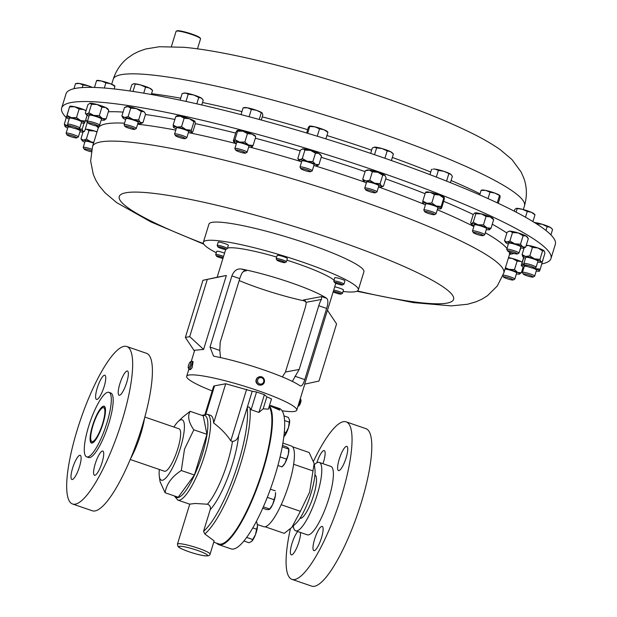 <?xml version="1.0" encoding="UTF-8"?>
<svg xmlns="http://www.w3.org/2000/svg" width="617" height="617" viewBox="0 0 617 617"><rect width="100%" height="100%" fill="white"/><g stroke="black" fill="none" stroke-linecap="round" stroke-linejoin="round"><path stroke-width="0.93" d="M297.787 531.553A12.795 3.062 -71 0 0 292.018 543.384A12.795 3.062 -71 0 0 291.286 554.845A12.795 3.062 -71 0 0 298.875 542.104A12.795 3.062 -71 0 0 300.471 532.479M322.961 463.699A12.795 3.062 -71 0 0 323.493 462.064A12.795 3.062 -71 0 0 324.226 450.595A12.795 3.062 -71 0 0 316.822 462.789M346.106 457.837A12.795 3.062 -71 0 0 346.831 446.376A12.795 3.062 -71 0 0 339.25 459.117A12.795 3.062 -71 0 0 338.517 470.586A12.795 3.062 -71 0 0 346.106 457.837M321.48 537.877A12.795 3.062 -71 0 0 322.213 526.417A12.795 3.062 -71 0 0 314.631 539.158A12.795 3.062 -71 0 0 313.899 550.626A12.795 3.062 -71 0 0 321.48 537.877M293.299 525.977A36.179 8.646 -71 0 0 295.713 530.844L307.312 534.823A36.179 8.646 -71 0 0 328.745 498.798A36.179 8.646 -71 0 0 330.812 466.398L319.213 462.411A36.179 8.646 -71 0 0 314.315 464.771M295.713 530.844A36.179 8.646 -71 0 0 317.146 494.819A36.179 8.646 -71 0 0 319.213 462.411M290.414 528.707A83.272 19.906 -71 0 0 292.011 579.371L311.755 586.15A83.272 19.906 -71 0 0 361.099 503.225A83.272 19.906 -71 0 0 365.858 428.63L346.114 421.851A83.272 19.906 -71 0 0 313.598 461.115M292.011 579.371A83.272 19.906 -71 0 0 341.348 496.446A83.272 19.906 -71 0 0 346.114 421.851M300.047 518.257A22.868 5.468 -71 0 0 301.536 518.025A22.868 5.468 -71 0 0 313.583 495.482A22.868 5.468 -71 0 0 315.935 476.1A22.868 5.468 -71 0 0 314.901 475.005M314.863 475.445L315.148 475.537A22.436 5.368 109 0 1 316.051 476.378M144.833 417.046L179.046 428.8A22.436 5.368 109 0 1 178.421 446.646A22.436 5.368 109 0 1 164.469 471.241L130.256 459.495M68.394 125.968A5.129 0.671 17.1 0 1 74.618 127.11A5.129 0.671 17.1 0 1 78.112 128.961A5.129 0.671 17.1 0 1 71.942 127.65A5.129 0.671 17.1 0 1 68.394 125.968L67.561 124.41A6.401 0.833 17.1 0 1 67.538 124.295A6.401 0.833 17.1 0 1 75.32 125.837A6.401 0.833 17.1 0 1 79.77 128.058A6.401 0.833 17.1 0 1 79.686 128.143L78.112 128.961L82.208 129.107L83.025 131.421L84.598 131.305L83.094 131.984A9.587 1.249 -162.9 0 0 83.025 131.421A9.587 1.249 -162.9 0 0 77.966 128.999M67.538 124.295L69.405 118.217A6.401 0.833 17.1 0 1 77.187 119.767A6.401 0.833 17.1 0 1 81.637 121.981L79.77 128.058M300.872 168.703A5.129 0.671 17.1 0 1 300.888 168.557A5.129 0.671 17.1 0 1 306.402 169.621A5.129 0.671 17.1 0 1 310.613 171.673A5.129 0.671 17.1 0 1 310.582 171.696A5.129 0.671 17.1 0 1 305.554 170.755A5.129 0.671 17.1 0 1 300.872 168.703L300.032 167.153A6.401 0.833 17.1 0 1 300.009 167.03A6.401 0.833 17.1 0 1 300.055 166.96A6.401 0.833 17.1 0 1 306.657 168.202A6.401 0.833 17.1 0 1 312.241 170.793A6.401 0.833 17.1 0 1 312.194 170.855A6.401 0.833 17.1 0 1 312.156 170.878A6.401 0.833 17.1 0 1 312.109 170.901M314.061 164.785A6.401 0.833 -162.9 0 0 314.107 164.716A6.401 0.833 -162.9 0 0 308.523 162.132A6.401 0.833 -162.9 0 0 301.921 160.89A6.401 0.833 -162.9 0 0 301.875 160.96A6.401 0.833 -162.9 0 0 301.883 161.037M365.603 189.781L364.763 188.231A6.401 0.833 17.1 0 1 364.747 188.108A6.401 0.833 17.1 0 1 365.272 187.946A6.401 0.833 17.1 0 1 372.252 189.558A6.401 0.833 17.1 0 1 376.979 191.872A6.401 0.833 17.1 0 1 376.894 191.956L375.321 192.774A5.129 0.671 17.1 0 1 374.974 192.828A5.129 0.671 17.1 0 1 369.691 191.64A5.129 0.671 17.1 0 1 365.603 189.781A5.129 0.671 17.1 0 1 366.012 189.558A5.129 0.671 17.1 0 1 371.92 190.954A5.129 0.671 17.1 0 1 375.321 192.774M376.979 191.872L378.846 185.794A6.401 0.833 -162.9 0 0 374.126 183.488A6.401 0.833 -162.9 0 0 367.138 181.876A6.401 0.833 -162.9 0 0 366.614 182.038L364.747 188.108M234.93 148.674A6.401 0.833 17.1 0 1 234.884 148.612A6.401 0.833 17.1 0 1 234.861 148.489A6.401 0.833 17.1 0 1 240.638 149.399A6.401 0.833 17.1 0 1 247.031 152.067A6.401 0.833 17.1 0 1 247.093 152.252A6.401 0.833 17.1 0 1 247.008 152.337L245.443 153.155A5.129 0.671 17.1 0 1 240.561 152.26A5.129 0.671 17.1 0 1 235.763 150.216A5.129 0.671 17.1 0 1 235.725 150.162A5.129 0.671 17.1 0 1 240.013 150.702A5.129 0.671 17.1 0 1 245.458 152.931A5.129 0.671 17.1 0 1 245.443 153.155M247.093 152.252L248.96 146.175A6.401 0.833 -162.9 0 0 248.898 145.99A6.401 0.833 -162.9 0 0 242.504 143.321A6.401 0.833 -162.9 0 0 236.727 142.419L234.861 148.489M524.72 265.163L523.879 263.606A6.401 0.833 17.1 0 1 523.864 263.49A6.401 0.833 17.1 0 1 529.918 264.477A6.401 0.833 17.1 0 1 536.096 267.246A6.401 0.833 17.1 0 1 536.011 267.338L534.438 268.148A5.129 0.671 17.1 0 1 529.656 267.284A5.129 0.671 17.1 0 1 524.72 265.163A5.129 0.671 17.1 0 1 529.556 265.858A5.129 0.671 17.1 0 1 534.438 268.148L535.456 268.642A9.587 1.249 -162.9 0 0 534.291 268.194M536.096 267.246L537.962 261.176A6.401 0.833 -162.9 0 0 531.785 258.407A6.401 0.833 -162.9 0 0 525.73 257.412L523.864 263.49M503.086 275.151A6.401 0.833 17.1 0 1 511.948 277.442A6.401 0.833 17.1 0 1 514.809 279.077A6.401 0.833 17.1 0 1 514.725 279.169L513.151 279.979A5.129 0.671 17.1 0 1 505.709 278.205A5.129 0.671 17.1 0 1 503.433 276.987A5.129 0.671 17.1 0 1 505.755 277.033A5.129 0.671 17.1 0 1 510.93 278.599A5.129 0.671 17.1 0 1 513.151 279.979M514.809 279.077L516.676 273.007A6.401 0.833 -162.9 0 0 513.822 271.372A6.401 0.833 -162.9 0 0 505.014 269.081M523.293 274.079L522.452 272.521A6.401 0.833 17.1 0 1 522.429 272.398A6.401 0.833 17.1 0 1 530.219 273.948A6.401 0.833 17.1 0 1 534.661 276.161A6.401 0.833 17.1 0 1 534.577 276.254L533.011 277.064A5.129 0.671 17.1 0 1 526.841 275.753A5.129 0.671 17.1 0 1 523.293 274.079A5.129 0.671 17.1 0 1 529.509 275.221A5.129 0.671 17.1 0 1 533.011 277.064M534.661 276.161L536.528 270.092A6.401 0.833 -162.9 0 0 532.44 268.002M424.697 211.693L423.856 210.135A6.401 0.833 17.1 0 1 423.833 210.011A6.401 0.833 17.1 0 1 425.283 209.919A6.401 0.833 17.1 0 1 432.178 211.754A6.401 0.833 17.1 0 1 436.065 213.775A6.401 0.833 17.1 0 1 435.98 213.868L434.407 214.677A5.129 0.671 17.1 0 1 433.311 214.677A5.129 0.671 17.1 0 1 428.098 213.32A5.129 0.671 17.1 0 1 424.697 211.693A5.129 0.671 17.1 0 1 425.838 211.523A5.129 0.671 17.1 0 1 431.661 213.096A5.129 0.671 17.1 0 1 434.407 214.677M423.833 210.011L425.699 203.942A6.401 0.833 17.1 0 1 427.149 203.849A6.401 0.833 17.1 0 1 434.044 205.685A6.401 0.833 17.1 0 1 437.931 207.705L436.065 213.775M507.606 250.972L506.765 249.415A6.401 0.833 17.1 0 1 506.75 249.291A6.401 0.833 17.1 0 1 511.084 249.808A6.401 0.833 17.1 0 1 518.982 253.055A6.401 0.833 17.1 0 1 518.897 253.147L517.324 253.957A5.129 0.671 17.1 0 1 513.922 253.479A5.129 0.671 17.1 0 1 507.606 250.972A5.129 0.671 17.1 0 1 511.069 251.281A5.129 0.671 17.1 0 1 517.324 253.957M506.75 249.291L508.616 243.221A6.401 0.833 17.1 0 1 512.951 243.73A6.401 0.833 17.1 0 1 520.848 246.985L518.982 253.055M124.927 126.377L124.086 124.819A6.401 0.833 17.1 0 1 124.071 124.696A6.401 0.833 17.1 0 1 128.135 125.143A6.401 0.833 17.1 0 1 134.768 127.387A6.401 0.833 17.1 0 1 136.303 128.459A6.401 0.833 17.1 0 1 136.218 128.552L134.645 129.362A5.129 0.671 17.1 0 1 131.151 128.86A5.129 0.671 17.1 0 1 126.138 127.141A5.129 0.671 17.1 0 1 124.927 126.377A5.129 0.671 17.1 0 1 127.866 126.554A5.129 0.671 17.1 0 1 133.488 128.436A5.129 0.671 17.1 0 1 134.645 129.362M124.071 124.696L125.937 118.626A6.401 0.833 17.1 0 1 130.002 119.066A6.401 0.833 17.1 0 1 136.642 121.318A6.401 0.833 17.1 0 1 138.169 122.39L136.303 128.459M66.351 117.731A255.962 33.364 17.1 0 1 61.669 107.99A255.962 33.364 17.1 0 1 311.654 150A255.962 33.364 17.1 0 1 550.973 258.523A255.962 33.364 17.1 0 1 541.88 263.891M550.973 258.523L555.331 244.355A255.962 33.364 -162.9 0 0 384.761 158.214A255.962 33.364 -162.9 0 0 66.027 93.83L61.669 107.99M176.246 31.174L176.878 30.85A12.286 1.604 17.1 0 1 192.018 34.112A12.286 1.604 17.1 0 1 200.163 38.015L200.502 38.64A12.795 1.666 -162.9 0 0 192.01 34.575A12.795 1.666 -162.9 0 0 176.246 31.174A12.795 1.666 -162.9 0 0 176.076 31.351L171.418 46.499M91.254 151.79A5.129 0.671 17.1 0 1 90.391 151.581A5.129 0.671 17.1 0 1 84.082 149.075A5.129 0.671 17.1 0 1 87.537 149.383A5.129 0.671 17.1 0 1 91.47 150.641M84.082 149.075L83.241 147.517A6.401 0.833 17.1 0 1 83.218 147.401A6.401 0.833 17.1 0 1 87.552 147.91A6.401 0.833 17.1 0 1 91.786 149.221M83.218 147.401L85.084 141.324A6.401 0.833 17.1 0 1 89.426 141.833A6.401 0.833 17.1 0 1 93.576 143.121M175.452 135.663L174.611 134.105A6.401 0.833 17.1 0 1 174.588 133.989A6.401 0.833 17.1 0 1 179.493 134.645A6.401 0.833 17.1 0 1 186.249 137.175A6.401 0.833 17.1 0 1 186.82 137.753A6.401 0.833 17.1 0 1 186.735 137.838L185.169 138.648A5.129 0.671 17.1 0 1 180.982 137.961A5.129 0.671 17.1 0 1 175.891 136.025A5.129 0.671 17.1 0 1 175.452 135.663A5.129 0.671 17.1 0 1 179.053 136.01A5.129 0.671 17.1 0 1 184.776 138.115A5.129 0.671 17.1 0 1 185.169 138.648M174.588 133.989L176.454 127.912A6.401 0.833 17.1 0 1 181.359 128.575A6.401 0.833 17.1 0 1 188.116 131.097A6.401 0.833 17.1 0 1 188.686 131.676L186.82 137.753M473.339 232.655L472.499 231.097A6.401 0.833 17.1 0 1 472.483 230.974A6.401 0.833 17.1 0 1 475.237 231.113A6.401 0.833 17.1 0 1 481.615 233.01A6.401 0.833 17.1 0 1 484.715 234.738A6.401 0.833 17.1 0 1 484.63 234.83L483.057 235.64A5.129 0.671 17.1 0 1 480.913 235.463A5.129 0.671 17.1 0 1 473.339 232.655A5.129 0.671 17.1 0 1 475.537 232.663A5.129 0.671 17.1 0 1 480.921 234.29A5.129 0.671 17.1 0 1 483.057 235.64M472.483 230.974L474.35 224.904A6.401 0.833 17.1 0 1 477.103 225.043A6.401 0.833 17.1 0 1 483.481 226.94A6.401 0.833 17.1 0 1 486.582 228.668L484.715 234.738M217.924 246.939L217.184 245.558A5.329 0.694 17.1 0 1 217.169 245.458A5.329 0.694 17.1 0 1 223.686 246.761A5.329 0.694 17.1 0 1 227.357 248.589A5.329 0.694 17.1 0 1 227.287 248.666L225.899 249.391A4.203 0.548 17.1 0 1 220.809 248.304A4.203 0.548 17.1 0 1 217.924 246.939A4.203 0.548 17.1 0 1 223.061 247.887A4.203 0.548 17.1 0 1 225.899 249.391M227.357 248.589L228.359 245.342A5.329 0.694 -162.9 0 0 224.688 243.507A5.329 0.694 -162.9 0 0 218.163 242.211L217.169 245.458M276.956 260.15L276.215 258.77A5.329 0.694 17.1 0 1 276.192 258.67A5.329 0.694 17.1 0 1 280.781 259.356A5.329 0.694 17.1 0 1 286.249 261.562A5.329 0.694 17.1 0 1 286.388 261.801A5.329 0.694 17.1 0 1 286.319 261.878L284.931 262.595A4.203 0.548 17.1 0 1 281.097 261.917A4.203 0.548 17.1 0 1 277.056 260.258A4.203 0.548 17.1 0 1 276.956 260.15A4.203 0.548 17.1 0 1 280.303 260.536A4.203 0.548 17.1 0 1 284.869 262.348A4.203 0.548 17.1 0 1 284.931 262.595M286.388 261.801L287.391 258.554A5.329 0.694 -162.9 0 0 287.244 258.307A5.329 0.694 -162.9 0 0 281.784 256.109A5.329 0.694 -162.9 0 0 277.195 255.415L276.192 258.67M334.522 282.501L333.774 281.121A5.329 0.694 17.1 0 1 333.758 281.02A5.329 0.694 17.1 0 1 335.332 280.997A5.329 0.694 17.1 0 1 340.954 282.563A5.329 0.694 17.1 0 1 343.954 284.159A5.329 0.694 17.1 0 1 343.885 284.229L342.489 284.954A4.203 0.548 17.1 0 1 341.309 284.915A4.203 0.548 17.1 0 1 337.121 283.774A4.203 0.548 17.1 0 1 334.522 282.501A4.203 0.548 17.1 0 1 335.748 282.409A4.203 0.548 17.1 0 1 340.422 283.727A4.203 0.548 17.1 0 1 342.489 284.954M343.954 284.159L344.957 280.912A5.329 0.694 -162.9 0 0 341.957 279.316A5.329 0.694 -162.9 0 0 336.327 277.75A5.329 0.694 -162.9 0 0 334.761 277.773L333.758 281.02M222.938 258.438A4.203 0.548 17.1 0 1 218.865 257.281A4.203 0.548 17.1 0 1 216.459 256.086L215.719 254.705A5.329 0.694 17.1 0 1 215.695 254.605A5.329 0.694 17.1 0 1 217.269 254.582A5.329 0.694 17.1 0 1 223.562 256.394M224.565 253.147A5.329 0.694 -162.9 0 0 218.264 251.335A5.329 0.694 -162.9 0 0 216.698 251.358L215.695 254.605M216.459 256.086A4.203 0.548 17.1 0 1 217.685 255.986A4.203 0.548 17.1 0 1 223.184 257.636M333.704 290.121A5.329 0.694 17.1 0 1 338.818 291.471A5.329 0.694 17.1 0 1 342.489 293.306A5.329 0.694 17.1 0 1 342.42 293.376L341.024 294.101A4.203 0.548 17.1 0 1 335.933 293.013A4.203 0.548 17.1 0 1 333.188 291.787M342.489 293.306L343.484 290.059A5.329 0.694 -162.9 0 0 339.82 288.224A5.329 0.694 -162.9 0 0 334.699 286.874M333.288 291.471A4.203 0.548 17.1 0 1 338.185 292.597A4.203 0.548 17.1 0 1 341.024 294.101M173.917 427.033A31.907 7.628 109 0 1 178.051 421.666A31.907 7.628 109 0 1 180.295 448.42A31.907 7.628 109 0 1 167.662 475.823A31.907 7.628 109 0 1 159.302 476.262A31.907 7.628 109 0 1 159.333 469.483M159.302 476.262L160.05 481.622L165.086 492.736L178.19 497.24L194.409 475.021L181.305 470.524L184.514 449.122L193.831 429.818C188.594 422.29 187.36 416.128 190.136 411.323L182.555 417.293L178.051 421.666M177.457 544.101L189.751 504.143L195.18 503.472L207.42 504.22C209.934 505.169 210.86 506.981 210.212 509.665L203.564 531.268L204.79 533.944L214.138 540.932L210.073 554.135A17.068 2.221 17.1 0 0 198.335 548.266A17.068 2.221 17.1 0 0 177.457 544.101L177.92 546.361C179.046 547.341 178.46 547.904 189.08 551.806C202.846 556.326 209.849 557.105 210.073 554.135M269.097 406.804A73.546 17.585 109 0 1 262.426 470.725A73.546 17.585 109 0 1 218.858 543.955L213.744 542.204M205.099 414.053L213.605 386.389A25.598 3.34 17.1 0 1 214.562 385.841L225.706 383.759L252.206 391.263L256.556 391.988L264.392 394.679L266.853 396.847A39.249 5.113 17.1 0 1 271.511 398.968L268.38 409.148L263.174 408.824L258.932 412.426L251.096 409.734L250.016 408.176C249.229 406.75 248.281 406.611 247.17 407.752L238.355 436.273C237.368 439.42 235.409 441.132 232.47 441.41L230.781 440.831C226.801 434.615 221.087 428.668 213.644 422.992A45.388 10.851 -71 0 0 210.474 415.326L207.343 414.246A45.388 10.851 109 0 1 204.744 454.906A45.388 10.851 109 0 1 177.85 500.109L189.735 504.189M261.192 385.101L258.778 385.016C255.523 383.088 255.06 380.635 257.374 377.666L259.626 376.709A4.265 4.103 79.4 0 0 256.695 382.671A4.265 4.103 79.4 0 0 263.027 384.221A4.265 4.103 79.4 0 0 259.626 376.709M262.68 383.388A3.262 3.139 79.4 0 0 263.097 378.815A3.262 3.139 79.4 0 0 258.67 378.321A3.262 3.139 79.4 0 0 258.261 382.895A3.262 3.139 79.4 0 0 262.68 383.388M191.787 361.2L193.106 361.655L192.111 367.732L190.337 369.73L189.018 369.274A4.265 1.018 -71 0 0 190.692 367.246A4.265 1.018 -71 0 0 191.787 361.2A4.265 1.018 -71 0 0 191.509 361.246L190.321 361.87A3.262 0.779 -71 0 0 189.257 363.39A3.262 0.779 -71 0 0 188.27 367.848A3.262 0.779 -71 0 0 189.697 366.452A3.262 0.779 -71 0 0 190.722 363.151A3.262 0.779 -71 0 0 190.321 361.87M216.266 252.754A81.058 10.566 17.1 0 1 203.355 242.296L208.947 224.11A81.058 10.566 17.1 0 1 249.129 226.994A81.058 10.566 17.1 0 1 327.249 250.88A81.058 10.566 17.1 0 1 363.891 271.773L358.3 289.967A81.058 10.566 17.1 0 1 343.037 291.509M203.355 242.296A81.058 10.566 17.1 0 1 243.53 245.188A81.058 10.566 17.1 0 1 321.65 269.066A81.058 10.566 17.1 0 1 358.3 289.967M217.261 277.187L226.346 275.49L203.595 349.438L194.694 350.24L191.27 361.369M334.028 280.157A57.589 7.504 -162.9 0 0 296.237 263.251A57.589 7.504 -162.9 0 0 286.897 260.166M276.694 257.058A57.589 7.504 -162.9 0 0 227.526 248.057M239.18 280.565A57.589 7.504 -162.9 0 0 259.487 288.255A57.589 7.504 -162.9 0 0 305.677 301.173M212.202 390.947A57.589 7.504 17.1 0 1 186.681 376.301A57.589 7.504 17.1 0 1 257.135 390.353A57.589 7.504 17.1 0 1 296.769 410.166A57.589 7.504 17.1 0 1 282.069 410.76M299.777 385.625C301.489 386.736 303.148 384.73 304.759 379.602L326.648 308.454C328.267 303.078 328.267 299.7 326.64 298.304A57.589 7.504 -162.9 0 0 290.322 282.493A57.589 7.504 -162.9 0 0 241.44 269.035C237.159 268.403 233.982 270.693 231.892 275.907L210.004 347.062L213.536 356.086L214.569 356.356A57.589 7.504 17.1 0 1 263.459 369.814A57.589 7.504 17.1 0 1 299.777 385.625L300.248 385.864M300.34 398.551A4.265 1.018 109 0 1 300.394 398.644A4.265 1.018 109 0 1 300.448 400.109A4.265 1.018 109 0 1 297.972 406.271M300.394 398.644L300.949 399.862A3.262 0.779 109 0 1 300.988 400.981A3.262 0.779 109 0 1 298.898 405.839L297.949 406.341M66.968 134.884L66.127 133.326A6.401 0.833 17.1 0 1 66.104 133.21A6.401 0.833 17.1 0 1 72.166 134.197A6.401 0.833 17.1 0 1 78.336 136.966A6.401 0.833 17.1 0 1 78.251 137.059L76.685 137.869A5.129 0.671 17.1 0 1 71.896 137.005A5.129 0.671 17.1 0 1 66.968 134.884A5.129 0.671 17.1 0 1 71.803 135.578A5.129 0.671 17.1 0 1 76.685 137.869M66.104 133.21L67.978 127.133A6.401 0.833 17.1 0 1 71.14 127.364M88.254 123.053L87.413 121.503A6.401 0.833 17.1 0 1 87.39 121.379A6.401 0.833 17.1 0 1 96.769 123.508A6.401 0.833 17.1 0 1 99.622 125.143A6.401 0.833 17.1 0 1 99.538 125.228L97.972 126.045A5.129 0.671 17.1 0 1 90.529 124.264A5.129 0.671 17.1 0 1 88.254 123.053A5.129 0.671 17.1 0 1 90.576 123.091A5.129 0.671 17.1 0 1 95.751 124.665A5.129 0.671 17.1 0 1 97.972 126.045M87.39 121.379L89.264 115.31A6.401 0.833 17.1 0 1 98.635 117.431A6.401 0.833 17.1 0 1 101.496 119.066L99.622 125.143M88.655 426.324A34.128 8.16 109 0 1 108.87 392.335A34.128 8.16 109 0 1 106.918 422.907A34.128 8.16 109 0 1 86.704 456.896A34.128 8.16 109 0 1 88.655 426.324M108.87 392.335L110.751 392.983A34.128 8.16 109 0 1 108.8 423.555A34.128 8.16 109 0 1 88.578 457.536L86.704 456.896M77.38 429.424A83.272 19.906 109 0 1 126.716 346.499A83.272 19.906 109 0 1 121.958 421.095A83.272 19.906 109 0 1 72.621 504.02A83.272 19.906 109 0 1 77.38 429.424M126.716 346.499L146.46 353.286A83.272 19.906 109 0 1 141.702 427.882A83.272 19.906 109 0 1 92.365 510.799L72.621 504.02M144.548 418.087A36.179 8.646 109 0 1 140.691 434.214A36.179 8.646 109 0 1 130.673 458.493M126.709 382.486A12.795 3.062 109 0 1 119.127 395.235A12.795 3.062 109 0 1 119.86 383.766A12.795 3.062 109 0 1 127.441 371.025A12.795 3.062 109 0 1 126.709 382.486M102.083 462.526A12.795 3.062 109 0 1 94.501 475.275A12.795 3.062 109 0 1 95.234 463.807A12.795 3.062 109 0 1 102.815 451.066A12.795 3.062 109 0 1 102.083 462.526M79.477 466.753A12.795 3.062 109 0 1 71.896 479.494A12.795 3.062 109 0 1 72.629 468.033A12.795 3.062 109 0 1 80.21 455.292A12.795 3.062 109 0 1 79.477 466.753M104.103 386.712A12.795 3.062 109 0 1 96.522 399.454A12.795 3.062 109 0 1 97.247 387.993A12.795 3.062 109 0 1 104.836 375.244A12.795 3.062 109 0 1 104.103 386.712M90.753 442.003A19.474 4.658 -71 0 0 90.822 442.173A19.474 4.658 -71 0 0 91.594 443.068M103 423.64A19.474 4.658 109 0 1 91.463 443.029A19.474 4.658 109 0 1 92.573 425.591A19.474 4.658 109 0 1 104.111 406.202A19.474 4.658 109 0 1 103 423.64M92.465 427.303A17.901 4.28 -71 0 0 91.972 441.548A17.901 4.28 -71 0 0 103.108 421.92A17.901 4.28 -71 0 0 103.602 407.683A17.901 4.28 -71 0 0 92.465 427.303M92.08 427.504A19.196 4.589 109 0 1 102.761 406.649A19.196 4.589 109 0 1 103.494 421.727A19.196 4.589 109 0 1 90.676 441.849A19.196 4.589 109 0 1 92.08 427.504M104.234 406.248A19.474 4.658 -71 0 0 103.085 406.48A19.474 4.658 -71 0 0 102.923 406.572M282.871 443.075L291.394 445.998A42.658 10.196 109 0 1 293.638 464.285A42.658 10.196 109 0 1 288.949 484.214A42.658 10.196 109 0 1 281.205 504.714A42.658 10.196 109 0 1 265.094 526.771L284.267 533.358L291.795 527.435L296.229 523.123A31.737 7.589 -71 0 0 310.991 493.338A31.737 7.589 -71 0 0 314.886 468.82L314.146 463.544L309.148 452.508L292.558 446.808M291.795 527.435L300.379 511.3L309.626 492.127L314.146 463.544M216.629 543.191A74.202 17.739 -71 0 0 217.963 544.279A74.202 17.739 -71 0 0 262.603 470.686A74.202 17.739 -71 0 0 269.297 406.156M270.878 405.577L271.048 405.639A74.233 17.746 -71 0 1 271.272 405.724L272.074 406.001A74.233 17.746 -71 0 0 271.85 405.917L277.28 407.775A74.233 17.746 -71 0 0 277.241 407.76L275.845 407.289M277.851 408.092L276.94 407.752A74.233 17.746 -71 0 1 277.21 407.922L270.177 405.508A74.233 17.746 -71 0 1 270.331 405.616L278.167 408.307A74.233 17.746 -71 0 0 277.851 408.092L277.812 408.184M278.884 408.955L278.082 408.678A74.233 17.746 -71 0 1 278.768 409.549L270.986 406.348L279.779 410.151A74.233 17.746 -71 0 0 278.884 408.955L278.506 409.179M276.671 407.567L279.393 408.5A74.233 17.746 109 0 1 275.151 474.99A74.233 17.746 109 0 1 231.167 548.906L218.942 544.711A74.233 17.746 109 0 0 262.927 470.794A74.233 17.746 109 0 0 269.374 405.909M301.798 517.879A22.436 5.368 109 0 1 300.572 517.987L300.286 517.887M275.082 407.019L271.673 405.87A74.233 17.746 -71 0 0 271.387 405.77M279.316 409.943A73.886 17.662 -71 0 0 278.761 409.272M265.094 526.771A42.658 10.196 109 0 1 263.675 526.694L257.412 524.543M300.379 511.3L281.205 504.714M312.811 470.871L293.638 464.285M91.501 104.281L97.085 104.504A9.587 1.249 17.1 0 1 105.723 107.551L101.921 107.157L97.085 104.504A9.587 1.249 -162.9 0 0 90.09 103.24L91.501 104.281L88.894 112.757L93.738 115.402A9.587 1.249 -162.9 0 0 86.742 114.137L88.894 112.757M108.777 110.374L105.723 107.551A9.587 1.249 17.1 0 1 107.844 108.893L108.777 110.374L106.17 118.85L104.018 120.238A9.587 1.249 -162.9 0 0 104.381 120.153A9.587 1.249 -162.9 0 0 102.368 118.456L106.17 118.85M89.681 103.34A9.587 1.249 17.1 0 1 89.727 103.317A9.587 1.249 17.1 0 1 90.09 103.24L87.938 104.628L85.331 113.096L86.264 114.585A9.587 1.249 -162.9 0 0 88.385 115.919A9.587 1.249 -162.9 0 0 88.987 116.197M85.678 120.03A9.587 1.249 17.1 0 1 86.38 120.523A9.587 1.249 17.1 0 1 86.557 120.724A9.587 1.249 17.1 0 1 86.573 120.747L87.205 122.829L84.598 131.305M444.294 197.548A9.587 1.249 -162.9 0 0 444.286 197.533A9.587 1.249 -162.9 0 0 439.458 195.065L443.762 198.042L441.155 206.518L436.103 205.962A9.587 1.249 -162.9 0 0 426.933 203.24A9.587 1.249 -162.9 0 0 422.653 203.101A9.587 1.249 -162.9 0 0 422.699 203.217A9.587 1.249 -162.9 0 0 425.429 204.829M425.853 192.088L426.17 191.956A9.587 1.249 17.1 0 1 430.288 192.342A9.587 1.249 17.1 0 1 439.458 195.065L434.399 194.509L431.792 202.985L436.103 205.962A9.587 1.249 -162.9 0 1 440.985 208.546L441.155 206.518M527.774 237.707L527.203 236.812A9.587 1.249 -162.9 0 0 526.077 235.979L528.306 238.632L525.699 247.108L522.722 246.877A9.587 1.249 -162.9 0 0 514.825 243.823A9.587 1.249 -162.9 0 0 506.835 242.057A9.587 1.249 -162.9 0 0 505.616 242.496A9.587 1.249 -162.9 0 0 506.742 243.337A9.587 1.249 -162.9 0 0 508.339 244.116M505.616 242.496L504.513 240.676L507.12 232.208L509.079 231.236A9.587 1.249 17.1 0 1 510.19 231.159A9.587 1.249 17.1 0 1 518.18 232.925A9.587 1.249 17.1 0 1 526.077 235.979L523.1 235.748L520.493 244.216L522.722 246.877A9.587 1.249 -162.9 0 1 523.733 248.073L525.699 247.108M184.151 118.194L189.419 118.742A9.587 1.249 17.1 0 1 195.018 121.472L193.946 121.726L189.419 118.742A9.587 1.249 -162.9 0 0 180.326 116.173L184.151 118.194L181.545 126.662L186.072 129.647A9.587 1.249 -162.9 0 0 176.979 127.071L181.545 126.662M195.018 121.472A9.587 1.249 17.1 0 1 195.041 121.503L195.342 123.639L192.735 132.115L191.663 132.37L192.735 132.115M176.292 116.197L176.925 115.927A9.587 1.249 17.1 0 1 180.326 116.173L175.76 116.574L173.153 125.05L176.979 127.071A9.587 1.249 -162.9 0 0 173.454 127.195A9.587 1.249 -162.9 0 0 173.477 127.225L173.153 125.05M137.892 123.277A9.587 1.249 -162.9 0 0 139.473 123.516A9.587 1.249 -162.9 0 0 141.054 123.477A9.587 1.249 -162.9 0 0 140.437 122.505A9.587 1.249 -162.9 0 0 133.017 119.497L138.655 119.96L141.262 111.484L136.372 108.6A9.587 1.249 -162.9 0 0 127.989 106.602L130.727 108.145L128.12 116.621L124.634 117.5A9.587 1.249 -162.9 0 0 122.937 117.901A9.587 1.249 -162.9 0 0 123.67 118.51A9.587 1.249 -162.9 0 0 125.66 119.513M130.727 108.145L136.372 108.6A9.587 1.249 17.1 0 1 143.784 111.608A9.587 1.249 17.1 0 1 144.517 112.217L145.566 114.16L142.959 122.636L141.054 123.477M125.22 107.142L126.4 106.641A9.587 1.249 17.1 0 1 127.989 106.602L124.495 107.481L121.888 115.957L124.634 117.5A9.587 1.249 -162.9 0 1 133.017 119.497L128.12 116.621M315.472 153.147L318.873 153.463A9.587 1.249 17.1 0 1 320.462 154.543L321.526 156.209L318.873 153.463A9.587 1.249 -162.9 0 0 310.567 150.401L315.472 153.147L312.865 161.615L315.518 164.361A9.587 1.249 -162.9 0 0 307.212 161.299A9.587 1.249 -162.9 0 0 299.685 159.772A9.587 1.249 -162.9 0 0 298.875 160.235A9.587 1.249 -162.9 0 0 300.464 161.315A9.587 1.249 -162.9 0 0 301.605 161.847M302.253 149.021A9.587 1.249 17.1 0 1 302.338 148.967A9.587 1.249 17.1 0 1 303.04 148.874A9.587 1.249 17.1 0 1 310.567 150.401L304.914 150.085L302.307 158.561L307.212 161.299L312.865 161.615M96.985 132.03L94.648 131.028L88.979 130.634L86.658 129.261A9.587 1.249 -162.9 0 0 85.555 129.339L86.658 129.261A9.587 1.249 17.1 0 1 94.648 131.028A9.587 1.249 17.1 0 1 97.054 131.807M255.268 136.334L251.944 134.113A9.587 1.249 -162.9 0 0 242.874 131.174L247.44 133.604L244.833 142.08L248.589 145.01A9.587 1.249 -162.9 0 0 239.527 142.08A9.587 1.249 -162.9 0 0 233.781 141.362A9.587 1.249 -162.9 0 0 233.735 141.694A9.587 1.249 -162.9 0 0 236.458 143.306M247.44 133.604L251.944 134.113A9.587 1.249 17.1 0 1 255.315 136.002L255.561 136.38M233.349 140.653L233.781 141.362L233.349 140.653L235.956 132.177L237.19 130.434A9.587 1.249 17.1 0 1 237.198 130.426A9.587 1.249 17.1 0 1 242.874 131.174L237.568 131.174L234.961 139.643L239.527 142.08L244.833 142.08M378.576 186.689A9.587 1.249 -162.9 0 0 379.602 186.858A9.587 1.249 -162.9 0 0 381.73 186.882L383.481 186.141L386.088 177.665L384.784 175.228A9.587 1.249 -162.9 0 0 377.913 172.29L382.725 175.22L380.118 183.689L374.558 183.187A9.587 1.249 -162.9 0 0 365.858 180.974A9.587 1.249 -162.9 0 0 363.614 181.313A9.587 1.249 -162.9 0 0 364.03 181.707A9.587 1.249 -162.9 0 0 366.336 182.925M382.725 175.22L384.784 175.228A9.587 1.249 17.1 0 1 385.201 175.621A9.587 1.249 17.1 0 1 385.232 175.691M365.511 170.716L367.076 170.045A9.587 1.249 17.1 0 1 369.213 170.076A9.587 1.249 17.1 0 1 377.913 172.29L372.352 171.781L369.745 180.257L374.558 183.187A9.587 1.249 -162.9 0 1 381.429 186.126L380.118 183.689M508.562 257.551A9.587 1.249 17.1 0 1 512.264 258.446A9.587 1.249 17.1 0 1 520.902 261.492A9.587 1.249 17.1 0 1 522.152 262.14M493.392 219.212L492.929 218.495A9.587 1.249 -162.9 0 0 490.214 216.883L493.639 219.768L491.032 228.244L489.358 229.794A9.587 1.249 -162.9 0 0 489.466 229.755A9.587 1.249 -162.9 0 0 486.859 227.781L491.032 228.244M470.64 222.907L471.573 223.778L473.247 222.228L477.967 224.773A9.587 1.249 -162.9 0 0 471.573 223.778L470.64 222.907L473.247 214.431L474.812 212.919A9.587 1.249 17.1 0 1 474.812 212.919A9.587 1.249 17.1 0 1 474.928 212.88A9.587 1.249 17.1 0 1 481.322 213.875A9.587 1.249 17.1 0 1 490.214 216.883L486.049 216.42L483.443 224.897L486.859 227.781A9.587 1.249 -162.9 0 0 477.967 224.773L483.443 224.897M526.216 245.419A9.587 1.249 17.1 0 1 528.939 245.551A9.587 1.249 17.1 0 1 537.87 247.957A9.587 1.249 17.1 0 1 544.132 250.803L544.958 253.109L542.351 261.585L540.785 261.701A9.587 1.249 -162.9 0 0 534.523 258.855A9.587 1.249 -162.9 0 0 525.584 256.448A9.587 1.249 -162.9 0 0 522.73 256.687A9.587 1.249 -162.9 0 0 522.908 256.896A9.587 1.249 -162.9 0 0 525.453 258.307M81.367 122.876A9.587 1.249 -162.9 0 0 84.521 123.068A9.587 1.249 -162.9 0 0 84.683 122.945A9.587 1.249 -162.9 0 0 80.557 120.531A9.587 1.249 -162.9 0 0 71.402 117.693L76.508 117.569L79.115 109.093L74.757 106.795A9.587 1.249 -162.9 0 0 69.868 106.232L69.767 106.278M66.428 116.706L67.045 115.387L71.402 117.693A9.587 1.249 -162.9 0 0 66.366 117.261L69.713 106.363L69.652 106.911L74.757 106.795A9.587 1.249 17.1 0 1 83.912 109.633A9.587 1.249 17.1 0 1 86.102 110.582M66.366 117.261A9.587 1.249 -162.9 0 0 66.405 117.5A9.587 1.249 -162.9 0 0 69.135 119.112M69.713 106.363L67.045 115.387M76.508 117.569L80.557 120.531L85.362 121.071L84.745 122.39M87.144 115.279L85.362 121.071M79.115 109.093L83.912 109.633L86.025 110.829M76.115 128.806A6.401 0.833 17.1 0 1 80.21 130.897L78.336 136.966M317.261 136.21L319.529 128.845L323.971 129.763L327.465 132.023M325.892 138.871L327.912 132.3M307.628 133.295L309.734 126.462L314.878 126.84L319.529 128.845M306.641 133.002L308.323 127.534L309.279 126.184L309.734 126.462L309.279 126.184M309.456 126.107A9.587 1.249 17.1 0 1 309.526 126.092A9.587 1.249 17.1 0 1 314.878 126.84A9.587 1.249 -162.9 0 1 323.971 129.763A9.587 1.249 -162.9 0 1 327.38 131.583L327.781 131.999M313.837 165.611A9.587 1.249 -162.9 0 0 316.297 165.904A9.587 1.249 -162.9 0 0 316.991 165.803A9.587 1.249 -162.9 0 0 315.518 164.361L318.92 164.685L317.084 165.757M384.908 158.268L387.168 150.918L390.53 151.659L393.391 154.019L391.386 160.536M374.534 154.705L376.632 147.895L382.147 148.597A9.587 1.249 -162.9 0 1 390.53 151.659A9.587 1.249 -162.9 0 1 392.119 152.661L393.391 154.019M370.655 153.386L372.321 147.972L374.727 147.124A9.587 1.249 17.1 0 1 382.147 148.597L387.168 150.918M374.727 147.124A9.587 1.249 -162.9 0 0 374.264 147.162L376.632 147.895M381.73 186.882A9.587 1.249 -162.9 0 0 381.429 186.126L383.481 186.141M327.426 310.204L304.682 384.152L318.997 381.036L336.573 323.894L327.426 310.204M292.335 381.406L299.16 369.46L318.758 305.747A8.53 2.036 109 0 1 321.449 299.453L321.65 296.584L303.379 300.001L306.148 302.307A8.53 2.036 109 0 1 305.06 308.307L285.455 372.02L282.393 376.933M241.44 269.035L246.43 270.755L244.91 270.778L242.466 272.321A8.53 2.036 -71 0 0 239.774 278.614L220.176 342.327L219.822 350.433L220.524 357.59M299.16 369.46L285.455 372.02M226.346 275.49L202.947 280.303L185.37 337.445L189.704 336.635L207.289 279.486M203.595 349.438L189.704 336.635M194.448 351.042L185.37 337.445M225.706 249.43L217.153 277.234L202.947 280.303M188.27 367.848L188.817 369.066A4.265 1.018 -71 0 0 189.018 369.274M194.409 475.021L206.934 434.314L203.24 415.827L190.136 411.323M206.934 434.314L193.831 429.818M165.086 492.736C166.474 483.975 171.881 476.571 181.305 470.524M264.392 394.679L258.932 412.426M266.853 396.847L263.174 408.824M225.706 383.759L213.644 422.992M246.623 389.342L230.781 440.831M252.206 391.263L238.355 436.273M256.556 391.988L251.096 409.734M249.106 116.744L251.366 109.402L256.549 110.35L262.294 113.104L262.842 114.901L261.276 120.014M259.233 119.459L261.238 112.926M241.016 114.623L243.106 107.852L247.486 107.813L251.366 109.402M262.248 113.058A9.587 1.249 -162.9 0 0 262.233 113.042A9.587 1.249 -162.9 0 0 256.549 110.35A9.587 1.249 -162.9 0 0 247.486 107.813A9.587 1.249 17.1 0 0 244.386 107.551L243.106 107.852M251.913 147.232A9.587 1.249 -162.9 0 0 248.589 145.01L253.093 145.519L251.859 147.262A9.587 1.249 -162.9 0 0 251.913 147.232M248.69 147.07A9.587 1.249 -162.9 0 0 251.852 147.262L251.859 147.262M550.919 234.9L552.562 229.563L551.691 228.514L550.125 227.287L547.179 226.632L545.991 230.503M536.489 223.786L542.135 224.233L547.179 226.632M534.237 222.506L536.589 223.447M551.691 228.514L551.228 228.035A9.587 1.249 -162.9 0 0 550.125 227.287A9.587 1.249 17.1 0 0 542.135 224.233A9.587 1.249 -162.9 0 0 534.492 222.529M537.685 262.071A9.587 1.249 -162.9 0 0 538.109 262.14A9.587 1.249 -162.9 0 0 540.847 262.264A9.587 1.249 -162.9 0 0 540.785 261.701L539.96 259.387L534.523 258.855L529.826 255.893L532.432 247.417L537.87 247.957L542.567 250.918L539.96 259.387M516.398 273.894A9.587 1.249 -162.9 0 0 519.198 274.172A9.587 1.249 -162.9 0 0 519.56 274.095A9.587 1.249 -162.9 0 0 517.555 272.39A9.587 1.249 -162.9 0 0 508.917 269.344A9.587 1.249 -162.9 0 0 505.207 268.449M536.258 270.979A9.587 1.249 -162.9 0 0 539.42 271.179A9.587 1.249 -162.9 0 0 539.574 271.048A9.587 1.249 -162.9 0 0 535.456 268.642L540.253 269.174L539.644 270.501M525.229 265.565A9.587 1.249 -162.9 0 0 521.257 265.372A9.587 1.249 -162.9 0 0 521.303 265.603A9.587 1.249 -162.9 0 0 524.026 267.215M527.466 266.552A6.401 0.833 -162.9 0 0 524.296 266.328L522.429 272.398M542.682 260.513L540.253 269.174M542.86 260.706L542.929 260.15M523.609 257.382L521.257 265.372L521.936 263.498L524.905 265.349M521.326 264.816L521.257 265.372M523.787 257.49L521.936 263.498M540.847 262.264L542.351 261.585M542.567 250.918L544.132 250.803M522.908 256.896L522.082 254.582L525.584 256.448L529.826 255.893M524.142 247.903L522.082 254.582M526.131 245.689L528.939 245.551L532.432 247.417M437.661 208.592A9.587 1.249 -162.9 0 0 440.816 208.793A9.587 1.249 -162.9 0 0 440.985 208.546L441.556 208.145L440.985 208.546M426 192.203L425.429 192.604L422.822 201.08L426.933 203.24L431.792 202.985M425.429 192.604L430.288 192.342L434.399 194.509M444.333 197.641L443.762 198.042L444.333 197.641L444.163 199.669L441.556 208.145M423.223 202.708L422.653 203.101L422.822 201.08M520.578 247.872A9.587 1.249 -162.9 0 0 522.63 248.157A9.587 1.249 -162.9 0 0 523.733 248.073M508.385 231.537L510.19 231.159L512.511 232.532L509.904 241.008L514.825 243.823L520.493 244.216M512.511 232.532L518.18 232.925L523.1 235.748M504.513 240.676L506.835 242.057L509.904 241.008M365.372 170.778L362.719 179.269L365.858 180.974L369.745 180.257M365.326 170.793L369.213 170.076L372.352 171.781M363.575 181.244L362.719 179.269M122.937 117.901L121.888 115.957M138.655 119.96L140.437 122.505L142.959 122.636M141.262 111.484L143.784 111.608L144.841 112.718M88.979 130.634L86.372 139.11L83.31 140.159A9.587 1.249 -162.9 0 0 82.092 140.599A9.587 1.249 -162.9 0 0 83.21 141.44A9.587 1.249 -162.9 0 0 84.814 142.219M93.699 142.704A9.587 1.249 -162.9 0 0 91.301 141.925A9.587 1.249 -162.9 0 0 83.31 140.159L80.981 138.779L82.092 140.599M86.372 139.11L91.301 141.925L93.792 142.396M83.071 131.992L80.981 138.779M197.479 48.836L200.54 38.879A12.795 1.666 -162.9 0 0 200.502 38.64M451.235 174.596A9.587 1.249 -162.9 0 0 451.204 174.565A9.587 1.249 -162.9 0 0 450.834 174.264A9.587 1.249 -162.9 0 0 443.847 171.302L451.204 174.565M435.201 169.135A9.587 1.249 -162.9 0 0 433.35 169.073L435.201 169.135A9.587 1.249 17.1 0 1 443.847 171.302L438.386 170.408L435.201 169.135M429.941 174.642L431.522 169.482L432.278 169.305M450.834 174.264L452.361 176.323L450.418 182.647M436.327 177.094L438.386 170.408M446.561 181.105L448.806 173.824M481.684 190.36L485.81 190.445A9.587 1.249 -162.9 0 0 482 190.036L481.414 190.159M488.016 198.589L489.991 192.172L485.81 190.445A9.587 1.249 17.1 0 1 494.965 193.129L500.001 195.743L500.055 197.401L498.235 203.302M499.893 195.574A9.587 1.249 -162.9 0 0 499.847 195.527A9.587 1.249 -162.9 0 0 494.965 193.129L489.991 192.172M497.256 202.839L499.446 195.712L500.001 195.743M479.725 194.903L481.129 190.329M522.445 209.317A9.587 1.249 -162.9 0 0 516.267 208.353A9.587 1.249 -162.9 0 0 516.259 208.353L522.445 209.317A9.587 1.249 17.1 0 1 531.376 212.31L534.993 214.809L534.121 213.844A9.587 1.249 -162.9 0 0 531.376 212.31L527.257 211.438L522.445 209.317M514.231 211.168L514.725 209.564L516.174 208.376M516.105 212.14L517.123 208.816M525.483 217.207L527.257 211.438M532.918 221.557L534.993 214.809M92.342 87.383A9.587 1.249 -162.9 0 0 88.401 85.871A9.587 1.249 -162.9 0 0 79.508 83.503A9.587 1.249 -162.9 0 0 77.056 83.349L75.459 83.696L79.508 83.503L83.056 84.938L88.401 85.871L91.624 87.375M75.544 83.673L73.909 88.717M82.246 87.568L83.056 84.938M114.963 86.133L114.762 85.933A9.587 1.249 -162.9 0 0 110.644 83.827A9.587 1.249 -162.9 0 0 101.473 81.004A9.587 1.249 -162.9 0 0 96.915 80.434L96.63 80.495M96.591 80.634L101.473 81.004L105.908 82.879L110.644 83.827L114.924 86.272L114.114 88.948L114.924 86.272M104.327 88.015L105.908 82.879M94.486 87.444L96.537 80.758M152.53 90.391L151.435 89.249A9.587 1.249 -162.9 0 0 149.306 87.984A9.587 1.249 -162.9 0 0 140.607 84.945A9.587 1.249 -162.9 0 0 133.735 83.735L140.607 84.945L145.55 87.174L149.306 87.984L152.461 90.321M133.735 83.735L133.573 83.758A9.587 1.249 17.1 0 1 133.588 83.758A9.587 1.249 17.1 0 1 133.735 83.735L131.799 84.753L129.879 90.984M143.707 93.167L145.55 87.174M151.312 94.494L152.561 90.421M132.979 91.447L135.169 84.336M202.029 98.62A9.587 1.249 -162.9 0 0 201.96 98.535A9.587 1.249 -162.9 0 0 201.258 98.018A9.587 1.249 -162.9 0 0 193.738 94.995A9.587 1.249 -162.9 0 0 185.424 93.044L188.208 94.154L193.738 94.995L198.759 97.471L201.258 98.018L203.255 100.193L201.782 104.975M183.473 93.182L184.105 93.044A9.587 1.249 17.1 0 1 185.424 93.044L182.146 93.56L180.11 100.162M196.8 103.833L198.759 97.471M185.972 101.427L188.208 94.154M298.875 160.235L297.81 158.569L299.685 159.772L302.307 158.561M297.81 158.569L300.417 150.093L303.04 148.874L304.914 150.085M321.526 156.209L318.92 164.685M233.781 141.362L234.961 139.643M237.136 130.465L237.568 131.174M255.7 137.043L253.093 145.519M173.477 127.225A9.587 1.249 -162.9 0 0 176.184 128.806M188.416 132.57A9.587 1.249 -162.9 0 0 191.578 132.763A9.587 1.249 -162.9 0 0 191.663 132.37A9.587 1.249 -162.9 0 0 186.072 129.647L191.339 130.195L191.663 132.37M176.832 116.328L175.76 116.574M193.946 121.726L191.339 130.195M505.439 267.709L508.917 269.344L514.501 269.567L517.555 272.39L521.35 272.791L519.198 274.172M508.408 258.053L512.264 258.446L517.108 261.091L520.902 261.492L522.113 262.256M517.108 261.091L514.501 269.567M523.185 266.829L521.35 272.791M471.573 223.778A9.587 1.249 -162.9 0 0 471.349 224.179A9.587 1.249 -162.9 0 0 474.064 225.791A9.587 1.249 -162.9 0 0 474.072 225.791M486.304 229.555A9.587 1.249 -162.9 0 0 489.358 229.794M474.928 212.88L475.854 213.752L481.322 213.875L486.049 216.42M492.713 218.896L493.639 219.768M475.854 213.752L473.247 222.228M68.903 126.369A9.587 1.249 -162.9 0 0 67.831 126.169A9.587 1.249 -162.9 0 0 64.978 126.408A9.587 1.249 -162.9 0 0 65.155 126.616L64.33 124.302L68.711 126.254M65.155 126.616A9.587 1.249 -162.9 0 0 67.7 128.028M79.932 131.791A9.587 1.249 -162.9 0 0 80.357 131.861A9.587 1.249 -162.9 0 0 83.094 131.984M85.593 120.307L86.38 120.523M84.035 123.161L82.208 129.107M66.304 117.346L64.33 124.302M85.331 113.096L86.742 114.137A9.587 1.249 -162.9 0 0 86.264 114.585M101.219 119.96A9.587 1.249 -162.9 0 0 104.018 120.238M99.314 115.634L93.738 115.402A9.587 1.249 -162.9 0 1 102.368 118.456L99.314 115.634L101.921 107.157M269.552 509.341L269.891 509.01A9.587 2.291 -71 0 0 272.614 504.621A9.587 2.291 -71 0 0 275.406 495.528L272.614 504.621L269.683 509.033L268.989 509.58L266.721 509.588L262.765 508.223M275.529 492.605A9.587 2.291 109 0 1 275.406 495.528L275.529 492.605M263.366 506.858L269.683 509.033L268.989 509.58M270.4 489.181L275.275 490.854M267.308 497.379L273.963 499.67M282.2 446.855L288.702 449.091L288.316 454.359L284.954 463.259L281.977 466.892L277.897 465.496M280.072 456.927L286.35 459.087M282.463 445.459L286.674 446.909L288.478 448.266L288.702 449.091L288.478 448.266M288.787 448.79L288.856 449.284A9.587 2.291 -71 0 1 288.316 454.359A9.587 2.291 -71 0 1 284.954 463.259A9.587 2.291 -71 0 1 283.218 465.696L281.977 466.892M283.951 415.889L288.324 417.393L289.628 420.262A9.587 2.291 -71 0 0 289.62 420.254M284.537 420.532L289.28 422.159L288.447 427.681L283.781 436.882M289.589 420.046L289.28 422.159M284.298 432.054L286.049 432.656M283.92 436.743A9.587 2.291 -71 0 0 283.99 436.682A9.587 2.291 -71 0 0 284.745 435.787A9.587 2.291 -71 0 0 288.447 427.681A9.587 2.291 -71 0 0 289.628 420.27L289.628 420.262M246.723 537.43L252.739 539.497L251.674 541.394L249.037 542.744L243.97 541.001M252.831 527.913L256.626 529.216L255.469 534.623A9.587 2.291 -71 0 1 251.821 541.256L251.813 541.263A9.587 2.291 -71 0 0 251.821 541.256L251.674 541.394M256.132 521.951L256.811 522.19L257.505 525.969A9.587 2.291 109 0 1 255.469 534.623L252.739 539.497M257.443 524.759A9.587 2.291 -71 0 1 257.451 524.851A9.587 2.291 -71 0 1 257.505 525.969L256.626 529.216M203.502 243.607A174.912 22.798 17.1 0 1 125.182 192.897A174.912 22.798 17.1 0 1 290.067 225.213A174.912 22.798 17.1 0 1 450.117 292.435A174.912 22.798 17.1 0 1 357.436 290.962M203.834 244.193L150.926 221.927L116.698 202.638L104.952 192.705L99.298 185.894L95.92 180.403L93.329 174.572L90.637 160.991L92.519 146.545A215.148 28.043 17.1 0 1 302.638 181.853A215.148 28.043 17.1 0 1 503.788 273.069L509.357 254.96L510.837 252.739M314.801 165.772A215.148 28.043 17.1 0 1 364.639 182.084M378.491 186.959A215.148 28.043 17.1 0 1 424.835 204.559M437.306 209.734A215.148 28.043 17.1 0 1 473.841 226.562M485.324 232.74A215.148 28.043 17.1 0 1 506.997 248.489M509.118 251.867A215.148 28.043 17.1 0 1 509.357 254.96M92.519 146.545L98.088 128.436A215.148 28.043 17.1 0 1 124.534 123.176M137.599 124.233A215.148 28.043 17.1 0 1 175.783 130.11M188.409 132.601A215.148 28.043 17.1 0 1 236.35 143.653M250.602 147.34A215.148 28.043 17.1 0 1 300.942 161.546M98.25 127.75A224.056 29.2 17.1 0 1 96.329 125.961M108.345 111.785A224.056 29.2 17.1 0 1 123.076 112.093M145.458 114.515A224.056 29.2 17.1 0 1 174.873 119.459M195.342 123.631A224.056 29.2 17.1 0 1 235.671 133.102M255.338 138.216A224.056 29.2 17.1 0 1 300.171 150.887M480.057 193.831A215.148 28.043 -162.9 0 0 451.081 180.488M430.735 172.043A215.148 28.043 -162.9 0 0 392.335 157.451M113.212 79.277C116.119 70.461 120.94 63.381 127.68 58.044L133.133 54.273L138.709 51.442L145.666 49.005L159.387 46.73L184.236 47.301C195.836 48.396 209.094 50.378 224.017 53.255C268.881 61.793 329.455 78.583 382.663 97.093C416.344 108.8 444.734 120.184 467.833 131.267C480.635 137.367 491.448 143.514 500.279 149.692L512.033 159.633L521.072 171.935L523.663 177.765C526.98 186.535 527.25 195.882 524.481 205.8A215.148 28.043 -162.9 0 0 381.113 133.395A215.148 28.043 -162.9 0 0 113.212 79.277L111.685 84.251M371.65 150.162A215.148 28.043 -162.9 0 0 326.925 135.524M307.675 129.655A215.148 28.043 -162.9 0 0 262.248 116.844M241.941 111.615A215.148 28.043 -162.9 0 0 202.538 102.507M180.719 98.203A215.148 28.043 -162.9 0 0 151.558 93.691M189.149 551.814A15.016 1.959 17.1 0 1 179.377 546.323A15.016 1.959 17.1 0 1 197.185 550.31A15.016 1.959 17.1 0 1 206.957 555.794A15.016 1.959 17.1 0 1 189.149 551.814M202.692 415.642A43.344 10.358 109 0 1 202.314 454.367A43.344 10.358 109 0 1 175.043 496.153M250.016 408.176A73.546 17.585 109 0 1 240.8 463.298A73.546 17.585 109 0 1 204.79 533.944M232.47 441.41A45.388 10.851 109 0 1 227.465 462.711A45.388 10.851 109 0 1 207.42 504.22M321.195 157.289A224.056 29.2 17.1 0 1 365.071 171.634M385.718 178.876A224.056 29.2 17.1 0 1 425.09 193.707M443.662 201.289A224.056 29.2 17.1 0 1 473.231 214.5M492.266 224.218A224.056 29.2 17.1 0 1 506.866 233.033M520.64 247.887A224.056 29.2 17.1 0 1 519.792 250.433M514 253.502A224.056 29.2 17.1 0 1 509.611 254.304M321.449 299.453L306.148 302.307M246.43 270.755L243.53 271.295M304.891 300.518L303.379 300.001M326.64 298.304L321.65 296.584M326.648 308.454L318.758 305.747M304.759 379.602L294.941 376.231M219.822 350.433L210.004 347.062M239.774 278.614L231.892 275.907M238.609 435.594A49.661 11.87 109 0 1 210.212 509.665M247.17 407.752A71.503 17.091 109 0 1 234.56 474.296A71.503 17.091 109 0 1 203.564 531.268M214.562 385.841L205.901 413.999M312.241 170.793L314.107 164.716M235.725 150.162L234.884 148.612M356.834 291.263L413.344 302.615L451.359 305.885L467.617 304.243L476.116 301.782L481.985 299.137L487.399 295.767L497.24 286.057L503.788 273.069M98.088 128.436L98.111 125.768M207.343 414.246L201.929 415.372M188.871 369.159L186.681 376.301M217.963 544.279L218.942 544.711M335.81 283.265L327.496 310.297M304.783 384.129L296.769 410.166M174.272 495.891L177.85 500.109M524.481 205.8L523.332 209.556M233.735 141.694L233.488 141.308M191.578 132.763L192.211 132.493M471.349 224.179L470.887 223.462M503.433 276.987L502.824 275.861M310.582 171.696L312.156 170.878M300.009 167.03L301.875 160.96"/></g></svg>
